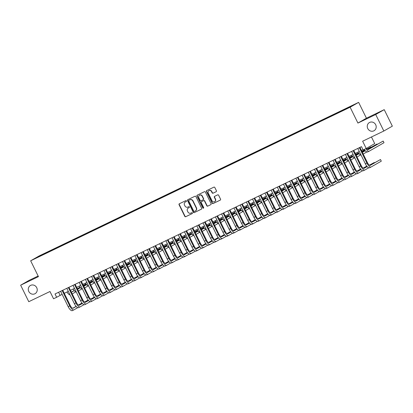 <?xml version="1.0" encoding="UTF-8"?>
<svg xmlns="http://www.w3.org/2000/svg" width="413" height="413" viewBox="0 0 413 413"><rect width="100%" height="100%" fill="white"/><g stroke="black" fill="none" stroke-linecap="round" stroke-linejoin="round"><path stroke-width="0.62" d="M186.449 200.899A0.506 0.47 -119.7 0 0 185.798 200.651L179.345 203.754A0.723 0.676 -119.7 0 0 179.056 204.693L184.792 216.36A0.723 0.676 -119.7 0 0 185.721 216.717L192.179 213.614A0.506 0.47 -119.7 0 0 192.381 212.953A0.506 0.47 -119.7 0 0 191.73 212.705L190.894 213.108A2.313 2.158 -119.7 0 1 187.93 211.967L187.45 210.997A2.313 2.158 -119.7 0 1 188.374 207.987L189.211 207.584A0.506 0.47 -119.7 0 0 189.412 206.928A0.506 0.47 -119.7 0 0 188.767 206.676L187.93 207.078A2.313 2.158 -119.7 0 1 184.967 205.942L184.487 204.967A2.313 2.158 -119.7 0 1 185.411 201.957L186.248 201.559A0.506 0.47 -119.7 0 0 186.449 200.899M367.766 128.541A4.713 4.393 -119.7 0 0 374.064 130.725A4.713 4.393 -119.7 0 0 375.691 124.731A4.713 4.393 -119.7 0 0 369.392 122.547A4.713 4.393 -119.7 0 0 367.766 128.541M28.796 291.485A4.713 4.393 -119.7 0 0 35.095 293.669A4.713 4.393 -119.7 0 0 36.721 287.675A4.713 4.393 -119.7 0 0 30.423 285.486A4.713 4.393 -119.7 0 0 28.796 291.485M353.105 105.067L350.255 106.528L353.105 105.067M216.138 191.715A0.723 0.676 -119.7 0 0 216.427 190.775L214.817 187.502A0.723 0.676 -119.7 0 0 213.893 187.146L206.722 190.594A0.723 0.676 -119.7 0 0 206.433 191.534L212.174 203.201A0.723 0.676 -119.7 0 0 213.098 203.557L220.268 200.109A0.723 0.676 -119.7 0 0 220.557 199.169L218.611 195.215A0.723 0.676 -119.7 0 0 217.687 194.859L214.615 196.335A0.723 0.676 -119.7 0 0 214.326 197.275L215.292 199.236A1.931 1.802 -119.7 0 1 214.626 201.694A1.931 1.802 -119.7 0 1 212.039 200.795L208.26 193.119A1.931 1.802 -119.7 0 1 208.932 190.656A1.931 1.802 -119.7 0 1 211.513 191.555L212.143 192.835A0.723 0.676 -119.7 0 0 213.072 193.191L216.216 191.673M38.141 276.013L29.163 280.329L20.65 285.197L28.771 301.702L49.978 291.506L53.551 298.769L56.648 297.283L55.022 293.984L361.489 146.661L363.11 149.965L366.207 148.479L374.72 143.61L371.452 136.971M375.716 114.515L384.229 109.651L366.429 118.206L357.916 123.069L375.716 114.515L383.837 131.019L362.635 141.215L366.207 148.479M357.916 123.069L350.121 107.225L30.655 260.794L39.163 255.926L358.629 102.362L350.121 107.225M20.65 285.197L38.45 276.638L30.655 260.794M195.917 196.588A0.723 0.676 -119.7 0 0 194.993 196.232L187.822 199.68A0.723 0.676 -119.7 0 0 187.533 200.62L193.274 212.287A0.723 0.676 -119.7 0 0 194.198 212.638L201.368 209.195A0.723 0.676 -119.7 0 0 201.658 208.255L195.917 196.588M197.269 195.137L204.44 191.689A0.723 0.676 -119.7 0 1 205.369 192.045L211.11 203.712A0.723 0.676 -119.7 0 1 210.821 204.652L207.749 206.128A0.723 0.676 -119.7 0 1 206.825 205.772L204.497 201.038A0.723 0.676 -119.7 0 0 203.568 200.682L201.534 201.663A0.723 0.676 -119.7 0 0 201.245 202.602L203.666 207.527A0.506 0.47 -119.7 0 1 203.495 208.173A0.506 0.47 -119.7 0 1 202.819 207.935L196.98 196.077A0.723 0.676 -119.7 0 1 197.269 195.137M384.229 109.651L392.35 126.156L383.837 131.019M41.414 255.033L45.533 252.963L41.414 255.033M346.874 108.557L346.837 108.258L348.448 107.339L47.557 251.976L45.946 252.895L45.998 253.334M346.837 108.258L353.647 104.985L350.152 106.982L341.727 111.174L40.835 255.817L35.637 258.166L45.946 252.895M366.429 118.206L358.629 102.362M56.648 297.283L62.12 294.34M64.263 293.307L68.31 291.361M70.453 290.334L74.5 288.388M76.648 287.355L80.695 285.409M82.837 284.381L86.885 282.435M89.027 281.403L93.075 279.456M95.217 278.429L99.265 276.483M101.412 275.45L105.46 273.504M107.602 272.477L111.649 270.53M113.792 269.498L117.839 267.552M119.982 266.524L124.029 264.578M126.177 263.546L130.224 261.599M132.366 260.572L136.414 258.626M138.556 257.593L142.604 255.647M144.746 254.62L148.799 252.673M150.941 251.641L154.989 249.695M157.131 248.667L161.178 246.721M163.321 245.689L167.368 243.742M169.516 242.715L173.563 240.769M175.706 239.736L179.753 237.79M181.896 236.763L185.943 234.816M188.085 233.784L192.133 231.838M194.28 230.81L198.328 228.864M200.47 227.831L204.518 225.885M206.66 224.858L210.707 222.912M212.85 221.879L216.897 219.933M219.045 218.905L223.092 216.959M225.235 215.927L229.282 213.98M231.425 212.953L235.472 211.007M237.614 209.974L241.662 208.028M243.809 207.001L247.857 205.054M249.999 204.022L254.047 202.081M256.189 201.048L260.236 199.102M262.384 198.07L266.431 196.129M268.574 195.096L272.621 193.15M274.764 192.117L278.811 190.176M280.954 189.144L285.001 187.197M287.149 186.165L291.196 184.224M293.338 183.191L297.386 181.245M299.528 180.213L303.576 178.271M305.718 177.239L309.765 175.293M311.913 174.265L315.96 172.319M318.103 171.287L322.15 169.34M324.293 168.313L328.34 166.367M330.483 165.334L334.53 163.388M336.678 162.361L340.725 160.414M342.867 159.382L346.915 157.436M349.057 156.408L353.105 154.462M355.247 153.429L359.3 151.483M361.442 150.456L362.986 149.713M58.6 292.265L60.097 295.31M47.8 252.467L47.557 251.976M39.405 256.359L39.132 256.168M185.638 201.828A2.313 2.158 -119.7 0 0 185.401 201.962L186.351 201.487M188.607 207.853L188.374 207.987A2.313 2.158 -119.7 0 1 188.607 207.853L189.319 207.512M179.443 203.707A0.723 0.676 -119.7 0 0 179.283 204.564L185.024 216.226A0.723 0.676 -119.7 0 0 185.953 216.582L192.282 213.542M187.92 199.629A0.723 0.676 -119.7 0 0 187.76 200.486L193.501 212.153A0.723 0.676 -119.7 0 0 194.43 212.509L201.498 209.112M188.937 200.264A0.506 0.47 -119.7 0 0 188.731 200.924L193.769 211.162A0.506 0.47 -119.7 0 0 194.42 211.415L195.303 210.986A2.313 2.158 -119.7 0 0 196.227 207.982L192.783 200.981A2.313 2.158 -119.7 0 0 189.815 199.84L189.164 200.135A0.506 0.47 -119.7 0 0 189.113 200.166M195.54 210.852A2.313 2.158 -119.7 0 0 196.454 207.847L196.227 207.982M189.164 200.135L190.047 199.711A2.313 2.158 -119.7 0 1 193.01 200.847L196.454 207.847M210.95 204.569L207.749 206.128M201.683 201.575A0.723 0.676 -119.7 0 1 201.761 201.529L203.8 200.553A0.723 0.676 -119.7 0 1 204.724 200.909L207.052 205.638A0.723 0.676 -119.7 0 0 207.982 205.994M197.373 195.086A0.723 0.676 -119.7 0 0 197.213 195.948L203.046 207.806A0.506 0.47 -119.7 0 0 203.599 208.09M202.081 196.129A1.931 1.802 -119.7 0 0 199.494 195.235A1.931 1.802 -119.7 0 0 198.829 197.693L200.16 200.398A0.723 0.676 -119.7 0 0 201.085 200.754L203.124 199.778A0.723 0.676 -119.7 0 0 203.413 198.834L202.081 196.129L202.308 195.999A1.931 1.802 -119.7 0 0 199.613 195.173M203.201 199.732L203.351 199.644A0.723 0.676 -119.7 0 0 203.64 198.705L203.413 198.834M202.308 195.999L203.64 198.705M209.045 190.599A1.931 1.802 -119.7 0 1 211.745 191.425L212.375 192.706A0.723 0.676 -119.7 0 0 213.299 193.062L216.267 191.632M214.739 201.627A1.931 1.802 -119.7 0 0 215.524 199.102L215.292 199.236M214.719 196.289A0.723 0.676 -119.7 0 0 214.559 197.146L215.524 199.102M206.82 190.548A0.723 0.676 -119.7 0 0 206.66 191.405L212.401 203.067A0.723 0.676 -119.7 0 0 213.33 203.423L220.397 200.026M71.403 292.259L74.283 290.613M77.381 288.847L80.153 287.257M83.354 285.429L86.007 283.912L83.302 285.321M71.351 292.151L74.201 290.52M77.324 288.733L80.076 287.164M75.853 291.831L72.213 293.911M70.04 294.877A5.519 1.982 -115.7 0 1 66.942 292.022M86.167 284.242L86.007 283.912M73.798 309.915L72.342 310.617A5.519 1.982 -115.7 0 1 72.296 310.638A5.519 1.982 -115.7 0 1 68.176 306.652L60.618 291.289M77.752 307.664L73.886 309.874A5.519 1.982 -115.7 0 1 73.844 309.895A5.519 1.982 -115.7 0 1 69.725 305.909L62.167 290.545M62.766 290.262L70.303 305.579A3.681 1.322 64.3 0 0 73.044 308.237A3.681 1.322 64.3 0 0 73.075 308.222L76.178 306.451M78.48 305.135L82.048 303.096M81.986 303.013L78.362 305.062M72.729 308.279L76.095 306.358M77.592 289.286L80.473 287.639M83.571 285.868L86.343 284.283M89.544 282.456L92.197 280.938L89.492 282.342M77.541 289.172L80.39 287.546M83.514 285.76L86.271 284.185M82.048 288.852L78.408 290.933M76.235 291.903A5.519 1.982 -115.7 0 1 73.132 289.043M92.362 281.268L92.197 280.938M83.787 286.307L86.663 284.665M89.76 282.895L92.538 281.305M95.739 279.477L98.387 277.964L95.682 279.369M83.731 286.199L86.58 284.567M89.709 282.781L92.46 281.212M88.237 285.879L84.598 287.959M82.424 288.924A5.519 1.982 -115.7 0 1 79.327 286.07M98.552 278.29L98.387 277.964M89.977 283.333L92.853 281.687M95.95 279.916L98.728 278.331M101.928 276.504L104.582 274.986L101.872 276.39M89.92 283.22L92.77 281.594M95.899 279.808L98.65 278.233M94.427 282.9L90.788 284.98M88.614 285.951A5.519 1.982 -115.7 0 1 85.517 283.091M104.742 275.316L104.582 274.986M96.167 280.355L99.048 278.713M102.145 276.942L104.917 275.352M108.118 273.525L110.772 272.012L108.067 273.416M96.115 280.246L98.965 278.615M102.088 276.829L104.84 275.259M100.617 279.926L96.978 282.007M94.804 282.977A5.519 1.982 -115.7 0 1 91.707 280.117M110.932 272.337L110.772 272.012M79.988 306.942L78.532 307.639A5.519 1.982 -115.7 0 1 78.485 307.664A5.519 1.982 -115.7 0 1 74.371 303.674L66.813 288.315M83.942 304.691L80.081 306.895A5.519 1.982 -115.7 0 1 80.034 306.921A5.519 1.982 -115.7 0 1 75.915 302.93L68.357 287.572M68.956 287.283L76.493 302.6A3.681 1.322 64.3 0 0 79.239 305.264A3.681 1.322 64.3 0 0 79.265 305.248L82.368 303.472M84.67 302.161L88.243 300.117M88.175 300.034L84.551 302.084M78.919 305.305L82.285 303.379M86.178 303.963L84.722 304.665A5.519 1.982 -115.7 0 1 84.675 304.686A5.519 1.982 -115.7 0 1 80.561 300.7L73.003 285.337M90.132 301.712L86.271 303.922A5.519 1.982 -115.7 0 1 86.224 303.942A5.519 1.982 -115.7 0 1 82.11 299.957L74.552 284.593M75.145 284.309L82.683 299.626A3.681 1.322 64.3 0 0 85.429 302.285A3.681 1.322 64.3 0 0 85.46 302.27L88.558 300.499M90.86 299.182L94.432 297.143M94.365 297.061L90.746 299.11M85.109 302.326L88.48 300.406M92.367 300.989L90.912 301.686A5.519 1.982 -115.7 0 1 90.87 301.712A5.519 1.982 -115.7 0 1 86.751 297.721L79.193 282.363M96.327 298.738L92.46 300.943A5.519 1.982 -115.7 0 1 92.414 300.969A5.519 1.982 -115.7 0 1 88.299 296.978L80.742 281.62M81.335 281.33L88.872 296.648A3.681 1.322 64.3 0 0 91.619 299.311A3.681 1.322 64.3 0 0 91.65 299.296L94.753 297.52M97.05 296.209L100.622 294.164M100.56 294.082L96.936 296.131M91.299 299.353L94.67 297.427M98.562 298.01L97.107 298.713A5.519 1.982 -115.7 0 1 97.06 298.733A5.519 1.982 -115.7 0 1 92.94 294.748L85.383 279.384M102.517 295.76L98.65 297.969A5.519 1.982 -115.7 0 1 98.609 297.99A5.519 1.982 -115.7 0 1 94.489 294.004L86.931 278.641M87.53 278.357L95.067 293.674A3.681 1.322 64.3 0 0 97.809 296.333A3.681 1.322 64.3 0 0 97.84 296.317L100.942 294.546M103.245 293.23L106.817 291.191M106.75 291.108L103.126 293.158M97.494 296.374L100.86 294.454M102.357 277.381L105.238 275.734M108.335 273.964L111.107 272.379M114.308 270.551L116.962 269.033L114.256 270.438M102.305 277.268L105.155 275.641M108.278 273.855L111.035 272.281M106.812 276.947L103.173 279.028M100.999 279.999A5.519 1.982 -115.7 0 1 97.902 277.138M117.127 269.364L116.962 269.033M104.752 295.037L103.296 295.734A5.519 1.982 -115.7 0 1 103.25 295.76A5.519 1.982 -115.7 0 1 99.135 291.769L91.578 276.411M108.707 292.786L104.845 294.99A5.519 1.982 -115.7 0 1 104.799 295.016A5.519 1.982 -115.7 0 1 100.684 291.026L93.121 275.667M93.72 275.378L101.257 290.695A3.681 1.322 64.3 0 0 104.004 293.359A3.681 1.322 64.3 0 0 104.03 293.344L107.132 291.568M109.435 290.256L113.007 288.212M112.94 288.129L109.316 290.179M103.684 293.4L107.05 291.475M108.552 274.402L111.427 272.761M114.525 270.99L117.302 269.4M120.503 267.572L123.157 266.06L120.446 267.464M108.495 274.294L111.345 272.663M114.473 270.876L117.225 269.307M113.002 273.974L109.362 276.054M107.189 277.025A5.519 1.982 -115.7 0 1 104.091 274.165M123.317 266.385L123.157 266.06M110.942 292.058L109.486 292.76A5.519 1.982 -115.7 0 1 109.44 292.786A5.519 1.982 -115.7 0 1 105.325 288.795L97.767 273.432M114.897 289.807L111.035 292.017A5.519 1.982 -115.7 0 1 110.989 292.037A5.519 1.982 -115.7 0 1 106.874 288.052L99.316 272.688M99.91 272.404L107.447 287.722A3.681 1.322 64.3 0 0 110.194 290.38A3.681 1.322 64.3 0 0 110.225 290.365L113.322 288.594M115.625 287.278L119.197 285.238M119.135 285.156L115.511 287.205M109.873 290.422L113.245 288.501M114.742 271.429L117.617 269.782M120.715 268.011L123.492 266.426M126.693 264.599L129.346 263.081L126.636 264.49M114.685 271.315L117.54 269.689M120.663 267.903L123.415 266.328M119.192 270.995L115.552 273.076M113.379 274.046A5.519 1.982 -115.7 0 1 110.281 271.186M129.506 263.411L129.346 263.081M117.137 289.085L115.676 289.781A5.519 1.982 -115.7 0 1 115.635 289.807A5.519 1.982 -115.7 0 1 111.515 285.817L103.957 270.458M121.092 286.834L117.225 289.038A5.519 1.982 -115.7 0 1 117.184 289.064A5.519 1.982 -115.7 0 1 113.064 285.073L105.506 269.715M106.1 269.426L113.637 284.743A3.681 1.322 64.3 0 0 116.383 287.407A3.681 1.322 64.3 0 0 116.414 287.391L119.517 285.615M121.814 284.304L125.387 282.26M125.325 282.177L121.701 284.227M116.068 287.448L119.434 285.522M120.932 268.45L123.812 266.808M126.91 265.038L129.682 263.448M132.883 261.62L135.536 260.107L132.831 261.512M120.88 268.342L123.73 266.71M126.853 264.924L129.61 263.355M125.387 268.022L121.747 270.102M119.569 271.073A5.519 1.982 -115.7 0 1 116.471 268.213M135.696 260.433L135.536 260.107M123.327 286.106L121.871 286.808A5.519 1.982 -115.7 0 1 121.825 286.834A5.519 1.982 -115.7 0 1 117.705 282.843L110.147 267.479M127.281 283.855L123.42 286.064A5.519 1.982 -115.7 0 1 123.373 286.085A5.519 1.982 -115.7 0 1 119.254 282.1L111.696 266.736M112.295 266.452L119.832 281.769A3.681 1.322 64.3 0 0 122.573 284.428A3.681 1.322 64.3 0 0 122.604 284.412L125.707 282.642M128.009 281.325L131.582 279.286M131.515 279.203L127.891 281.253M122.258 284.469L125.624 282.549M127.121 265.476L130.002 263.83M133.1 262.059L135.877 260.474M139.073 258.646L141.726 257.129L139.021 258.538M127.07 265.363L129.919 263.737M133.043 261.95L135.8 260.376M131.577 265.048L127.937 267.123M125.764 268.094A5.519 1.982 -115.7 0 1 122.666 265.234M141.891 257.459L141.726 257.129M129.517 283.132L128.061 283.829A5.519 1.982 -115.7 0 1 128.015 283.855A5.519 1.982 -115.7 0 1 123.9 279.864L116.342 264.506M133.471 280.881L129.61 283.086A5.519 1.982 -115.7 0 1 129.563 283.111A5.519 1.982 -115.7 0 1 125.449 279.121L117.886 263.762M118.485 263.473L126.022 278.79A3.681 1.322 64.3 0 0 128.768 281.454A3.681 1.322 64.3 0 0 128.794 281.439L131.897 279.663M134.199 278.352L137.772 276.307M137.705 276.225L134.086 278.274M128.448 281.496L131.814 279.57M133.316 262.498L136.192 260.856M139.289 259.085L142.067 257.5M145.268 255.668L147.921 254.155L145.211 255.559M133.26 262.389L136.109 260.758M139.238 258.972L141.989 257.402M137.766 262.069L134.127 264.15M131.953 265.12A5.519 1.982 -115.7 0 1 128.856 262.26M148.081 254.48L147.921 254.155M135.707 280.153L134.251 280.855A5.519 1.982 -115.7 0 1 134.21 280.881A5.519 1.982 -115.7 0 1 130.09 276.891L122.532 261.527M139.661 277.903L135.8 280.112A5.519 1.982 -115.7 0 1 135.753 280.133A5.519 1.982 -115.7 0 1 131.639 276.147L124.081 260.784M124.674 260.5L132.212 275.817A3.681 1.322 64.3 0 0 134.958 278.476A3.681 1.322 64.3 0 0 134.989 278.46L138.087 276.689M140.389 275.373L143.961 273.334M143.9 273.251L140.275 275.301M134.638 278.517L138.009 276.596M139.506 259.524L142.382 257.877M145.479 256.106L148.257 254.522M151.457 252.694L154.111 251.176L151.401 252.586M139.455 259.41L142.304 257.784M145.428 255.998L148.179 254.423M143.956 259.096L140.317 261.171M138.143 262.141A5.519 1.982 -115.7 0 1 135.046 259.281M154.271 251.507L154.111 251.176M141.902 277.18L140.441 277.877A5.519 1.982 -115.7 0 1 140.399 277.903A5.519 1.982 -115.7 0 1 136.28 273.912L128.722 258.553M145.856 274.929L141.989 277.133A5.519 1.982 -115.7 0 1 141.948 277.159A5.519 1.982 -115.7 0 1 137.828 273.169L130.271 257.81M130.864 257.521L138.407 272.838A3.681 1.322 64.3 0 0 141.148 275.502A3.681 1.322 64.3 0 0 141.179 275.486L144.282 273.711M146.579 272.399L150.151 270.355M150.089 270.272L146.465 272.322M140.833 275.543L144.199 273.618M145.696 256.545L148.577 254.904M151.674 253.133L154.447 251.548M157.647 249.715L160.301 248.203L157.596 249.607M145.644 256.437L148.494 254.806M151.617 253.019L154.374 251.45M150.151 256.117L146.512 258.197M144.333 259.168A5.519 1.982 -115.7 0 1 141.236 256.308M160.461 248.528L160.301 248.203M148.091 274.201L146.636 274.903A5.519 1.982 -115.7 0 1 146.589 274.929A5.519 1.982 -115.7 0 1 142.475 270.938L134.912 255.575M152.046 271.95L148.184 274.16A5.519 1.982 -115.7 0 1 148.138 274.18A5.519 1.982 -115.7 0 1 144.018 270.195L136.46 254.831M137.059 254.547L144.596 269.865A3.681 1.322 64.3 0 0 147.338 272.523A3.681 1.322 64.3 0 0 147.369 272.508L150.471 270.737M152.774 269.421L156.346 267.381M156.279 267.299L152.655 269.348M147.023 272.565L150.389 270.644M154.281 271.227L152.825 271.93A5.519 1.982 -115.7 0 1 152.779 271.95A5.519 1.982 -115.7 0 1 148.665 267.96L141.107 252.601M158.236 268.977L154.374 271.181A5.519 1.982 -115.7 0 1 154.328 271.207A5.519 1.982 -115.7 0 1 150.213 267.216L142.655 251.858M143.249 251.569L150.786 266.891A3.681 1.322 64.3 0 0 153.533 269.55A3.681 1.322 64.3 0 0 153.564 269.534L156.661 267.758M158.964 266.447L162.536 264.403M162.469 264.32L158.85 266.37M153.213 269.591L156.579 267.665M160.471 268.249L159.015 268.951A5.519 1.982 -115.7 0 1 158.974 268.977A5.519 1.982 -115.7 0 1 154.854 264.986L147.296 249.622M164.426 265.998L160.564 268.207A5.519 1.982 -115.7 0 1 160.518 268.228A5.519 1.982 -115.7 0 1 156.403 264.243L148.845 248.879M149.439 248.595L156.976 263.912A3.681 1.322 64.3 0 0 159.723 266.571A3.681 1.322 64.3 0 0 159.754 266.555L162.856 264.785M165.154 263.468L168.726 261.429M168.664 261.346L165.04 263.396M159.403 266.612L162.774 264.692M151.891 253.572L154.767 251.925M157.864 250.154L160.642 248.569M163.837 246.742L166.491 245.224L163.785 246.633M151.834 253.458L154.684 251.832M157.812 250.046L160.564 248.471M156.341 253.143L152.702 255.219M150.528 256.189A5.519 1.982 -115.7 0 1 147.431 253.329M166.656 245.554L166.491 245.224M158.081 250.593L160.956 248.951M164.054 247.18L166.831 245.596M170.032 243.763L172.686 242.25L169.975 243.655M158.024 250.484L160.874 248.853M164.002 247.072L166.754 245.498M162.531 250.164L158.891 252.245M156.718 253.215A5.519 1.982 -115.7 0 1 153.621 250.355M172.846 242.576L172.686 242.25M164.271 247.619L167.146 245.972M170.249 244.202L173.021 242.617M176.222 240.789L178.875 239.272L176.17 240.681M164.219 247.506L167.069 245.88M170.192 244.093L172.944 242.519M168.721 247.191L165.081 249.266M162.908 250.237A5.519 1.982 -115.7 0 1 159.81 247.377M179.036 239.602L178.875 239.272M166.666 265.275L165.21 265.977A5.519 1.982 -115.7 0 1 165.164 265.998A5.519 1.982 -115.7 0 1 161.044 262.007L153.486 246.649M170.621 263.024L166.754 265.229A5.519 1.982 -115.7 0 1 166.713 265.254A5.519 1.982 -115.7 0 1 162.593 261.264L155.035 245.905M155.634 245.616L163.171 260.939A3.681 1.322 64.3 0 0 165.912 263.597A3.681 1.322 64.3 0 0 165.943 263.582L169.046 261.806M171.349 260.495L174.916 258.45M174.854 258.368L171.23 260.417M165.598 263.639L168.963 261.713M170.461 244.641L173.341 242.999M176.439 241.228L179.211 239.643M182.412 237.811L185.065 236.298L182.36 237.702M170.409 244.532L173.259 242.906M176.382 241.12L179.139 239.545M174.916 244.212L171.276 246.293M169.103 247.263A5.519 1.982 -115.7 0 1 166 244.403M185.231 236.623L185.065 236.298M172.856 262.296L171.4 262.998A5.519 1.982 -115.7 0 1 171.354 263.024A5.519 1.982 -115.7 0 1 167.239 259.034L159.681 243.67M176.81 260.045L172.949 262.255A5.519 1.982 -115.7 0 1 172.902 262.276A5.519 1.982 -115.7 0 1 168.783 258.29L161.225 242.927M161.824 242.643L169.361 257.96A3.681 1.322 64.3 0 0 172.107 260.618A3.681 1.322 64.3 0 0 172.133 260.603L175.236 258.832M177.538 257.516L181.111 255.477M181.044 255.394L177.42 257.444M171.787 260.66L175.153 258.739M176.656 241.667L179.531 240.02M182.629 238.249L185.406 236.664M188.607 234.837L191.255 233.319L188.55 234.729M176.599 241.553L179.448 239.927M182.577 238.141L185.329 236.566M181.106 241.238L177.466 243.314M175.293 244.284A5.519 1.982 -115.7 0 1 172.195 241.424M191.42 233.65L191.255 233.319M179.046 259.323L177.59 260.025A5.519 1.982 -115.7 0 1 177.544 260.045A5.519 1.982 -115.7 0 1 173.429 256.055L165.871 240.696M183 257.072L179.139 259.276A5.519 1.982 -115.7 0 1 179.092 259.302A5.519 1.982 -115.7 0 1 174.978 255.311L167.42 239.953M168.014 239.664L175.551 254.986A3.681 1.322 64.3 0 0 178.297 257.645A3.681 1.322 64.3 0 0 178.328 257.629L181.426 255.853M183.728 254.542L187.301 252.498M187.234 252.415L183.615 254.465M177.977 257.686L181.343 255.761M182.845 238.688L185.721 237.047M188.818 235.276L191.596 233.691M194.797 231.858L197.45 230.346L194.74 231.75M182.789 238.58L185.638 236.954M188.767 235.167L191.518 233.593M187.296 238.26L183.656 240.34M181.483 241.311A5.519 1.982 -115.7 0 1 178.385 238.451M197.61 230.671L197.45 230.346M185.236 256.344L183.78 257.046A5.519 1.982 -115.7 0 1 183.739 257.072A5.519 1.982 -115.7 0 1 179.619 253.081L172.061 237.718M189.19 254.093L185.329 256.303A5.519 1.982 -115.7 0 1 185.282 256.328A5.519 1.982 -115.7 0 1 181.168 252.338L173.61 236.974M174.203 236.69L181.741 252.007A3.681 1.322 64.3 0 0 184.487 254.666A3.681 1.322 64.3 0 0 184.518 254.651L187.621 252.88M189.918 251.563L193.49 249.524M193.429 249.442L189.804 251.491M184.167 254.713L187.538 252.787M189.035 235.715L191.916 234.068M195.013 232.297L197.786 230.712M200.986 228.885L203.64 227.367L200.935 228.776M188.984 235.606L191.833 233.975M194.957 232.189L197.708 230.614M193.485 235.286L189.846 237.361M187.672 238.332A5.519 1.982 -115.7 0 1 184.575 235.472M203.8 227.697L203.64 227.367M191.431 253.37L189.975 254.072A5.519 1.982 -115.7 0 1 189.928 254.093A5.519 1.982 -115.7 0 1 185.809 250.102L178.251 234.744M195.385 251.119L191.518 253.324A5.519 1.982 -115.7 0 1 191.477 253.35A5.519 1.982 -115.7 0 1 187.357 249.359L179.8 234.001M180.398 233.712L187.936 249.034A3.681 1.322 64.3 0 0 190.677 251.693A3.681 1.322 64.3 0 0 190.708 251.677L193.811 249.901M196.113 248.59L199.685 246.546M199.618 246.463L195.994 248.512M190.362 251.734L193.728 249.808M195.225 232.736L198.106 231.094M201.203 229.323L203.976 227.739M207.176 225.906L209.83 224.393L207.125 225.797M195.173 232.627L198.023 231.001M201.146 229.215L203.903 227.64M199.68 232.307L196.041 234.388M193.867 235.358A5.519 1.982 -115.7 0 1 190.77 232.498M209.995 224.718L209.83 224.393M197.62 250.392L196.165 251.094A5.519 1.982 -115.7 0 1 196.118 251.119A5.519 1.982 -115.7 0 1 192.004 247.129L184.446 231.765M201.575 248.141L197.713 250.35A5.519 1.982 -115.7 0 1 197.667 250.376A5.519 1.982 -115.7 0 1 193.547 246.385L185.989 231.022M186.588 230.738L194.125 246.055A3.681 1.322 64.3 0 0 196.872 248.714A3.681 1.322 64.3 0 0 196.898 248.698L200 246.928M202.303 245.611L205.875 243.572M205.808 243.489L202.184 245.539M196.552 248.76L199.918 246.835M201.42 229.762L204.296 228.115M207.393 226.345L210.171 224.76M213.371 222.932L216.02 221.414L213.314 222.824M201.363 229.654L204.213 228.022M207.341 226.236L210.093 224.662M205.87 229.334L202.231 231.414M200.057 232.38A5.519 1.982 -115.7 0 1 196.96 229.52M216.185 221.745L216.02 221.414M203.81 247.418L202.355 248.12A5.519 1.982 -115.7 0 1 202.308 248.141A5.519 1.982 -115.7 0 1 198.194 244.15L190.636 228.792M207.765 245.167L203.903 247.372A5.519 1.982 -115.7 0 1 203.857 247.397A5.519 1.982 -115.7 0 1 199.742 243.407L192.184 228.048M192.778 227.759L200.315 243.081A3.681 1.322 64.3 0 0 203.062 245.74A3.681 1.322 64.3 0 0 203.093 245.725L206.19 243.949M208.493 242.637L212.065 240.593M211.998 240.511L208.379 242.56M202.742 245.781L206.113 243.856M207.61 226.783L210.485 225.142M213.583 223.371L216.36 221.786M219.561 219.953L222.215 218.441L219.504 219.845M207.553 226.675L210.403 225.049M213.531 223.263L216.283 221.688M212.06 226.355L208.42 228.435M206.247 229.406A5.519 1.982 -115.7 0 1 203.15 226.546M222.375 218.766L222.215 218.441M210.005 244.439L208.544 245.141A5.519 1.982 -115.7 0 1 208.503 245.167A5.519 1.982 -115.7 0 1 204.383 241.177L196.825 225.818M213.96 242.188L210.093 244.398A5.519 1.982 -115.7 0 1 210.052 244.424A5.519 1.982 -115.7 0 1 205.932 240.433L198.374 225.07M198.968 224.786L206.505 240.103A3.681 1.322 64.3 0 0 209.252 242.761A3.681 1.322 64.3 0 0 209.283 242.746L212.385 240.975M214.683 239.659L218.255 237.62M218.193 237.537L214.569 239.586M208.932 242.808L212.303 240.882M213.8 223.81L216.68 222.163M219.778 220.392L222.55 218.807M225.751 216.98L228.404 215.462L225.699 216.871M213.748 223.701L216.598 222.07M219.721 220.284L222.473 218.709M218.25 223.381L214.615 225.462M212.437 226.427A5.519 1.982 -115.7 0 1 209.339 223.567M228.565 215.792L228.404 215.462M219.99 220.831L222.87 219.189M225.968 217.419L228.74 215.834M231.941 214.001L234.594 212.489L231.889 213.893M219.938 220.723L222.788 219.096M225.911 217.31L228.668 215.736M224.445 220.403L220.805 222.483M218.632 223.454A5.519 1.982 -115.7 0 1 215.534 220.594M234.76 212.814L234.594 212.489M226.185 217.857L229.06 216.211M232.158 214.44L234.935 212.855M238.136 211.028L240.789 209.51L238.079 210.919M226.128 217.749L228.978 216.118M232.106 214.332L234.858 212.757M230.635 217.429L226.995 219.509M224.822 220.475A5.519 1.982 -115.7 0 1 221.724 217.615M240.949 209.84L240.789 209.51M216.195 241.466L214.739 242.168A5.519 1.982 -115.7 0 1 214.693 242.188A5.519 1.982 -115.7 0 1 210.573 238.198L203.015 222.839M220.15 239.215L216.283 241.419A5.519 1.982 -115.7 0 1 216.242 241.445A5.519 1.982 -115.7 0 1 212.122 237.454L204.564 222.096M205.163 221.807L212.7 237.129A3.681 1.322 64.3 0 0 215.441 239.788A3.681 1.322 64.3 0 0 215.472 239.772L218.575 237.996M220.878 236.685L224.45 234.641M224.383 234.558L220.759 236.608M215.127 239.829L218.492 237.903M222.385 238.492L220.929 239.189A5.519 1.982 -115.7 0 1 220.883 239.215A5.519 1.982 -115.7 0 1 216.768 235.224L209.21 219.866M226.339 236.236L222.478 238.446A5.519 1.982 -115.7 0 1 222.431 238.471A5.519 1.982 -115.7 0 1 218.317 234.481L210.754 219.117M211.353 218.833L218.89 234.15A3.681 1.322 64.3 0 0 221.636 236.809A3.681 1.322 64.3 0 0 221.662 236.794L224.765 235.023M227.067 233.706L230.64 231.667M230.573 231.585L226.949 233.634M221.316 236.856L224.682 234.93M228.575 235.513L227.119 236.215A5.519 1.982 -115.7 0 1 227.078 236.236A5.519 1.982 -115.7 0 1 222.958 232.245L215.4 216.887M232.529 233.262L228.668 235.472A5.519 1.982 -115.7 0 1 228.621 235.493A5.519 1.982 -115.7 0 1 224.507 231.502L216.949 216.144M217.543 215.854L225.08 231.177A3.681 1.322 64.3 0 0 227.826 233.835A3.681 1.322 64.3 0 0 227.857 233.82L230.955 232.044M233.257 230.733L236.83 228.688M236.768 228.606L233.144 230.655M227.506 233.877L230.877 231.951M232.374 214.879L235.25 213.237M238.347 211.466L241.125 209.881M244.326 208.049L246.979 206.536L244.269 207.94M232.323 214.77L235.173 213.144M238.296 211.358L241.047 209.783M236.825 214.45L233.185 216.531M231.012 217.501A5.519 1.982 -115.7 0 1 227.914 214.641M247.139 206.861L246.979 206.536M234.77 232.54L233.309 233.237A5.519 1.982 -115.7 0 1 233.268 233.262A5.519 1.982 -115.7 0 1 229.148 229.272L221.59 213.913M238.724 230.284L234.858 232.493A5.519 1.982 -115.7 0 1 234.816 232.519A5.519 1.982 -115.7 0 1 230.697 228.528L223.139 213.165M223.732 212.881L231.27 228.198A3.681 1.322 64.3 0 0 234.016 230.857A3.681 1.322 64.3 0 0 234.047 230.841L237.15 229.07M239.447 227.754L243.02 225.715M242.958 225.632L239.334 227.682M233.701 230.903L237.067 228.978M238.564 211.905L241.445 210.258M244.542 208.488L247.315 206.903M250.515 205.075L253.169 203.557L250.464 204.967M238.513 211.797L241.362 210.165M244.486 208.379L247.242 206.805M243.02 211.477L239.38 213.557M237.201 214.523A5.519 1.982 -115.7 0 1 234.104 211.662M253.329 203.888L253.169 203.557M240.96 229.561L239.504 230.263A5.519 1.982 -115.7 0 1 239.457 230.284A5.519 1.982 -115.7 0 1 235.343 226.293L227.78 210.935M244.914 227.31L241.053 229.52A5.519 1.982 -115.7 0 1 241.006 229.54A5.519 1.982 -115.7 0 1 236.886 225.55L229.329 210.191M229.927 209.902L237.465 225.224A3.681 1.322 64.3 0 0 240.206 227.883A3.681 1.322 64.3 0 0 240.237 227.868L243.34 226.092M245.642 224.78L249.215 222.736M249.147 222.653L245.523 224.703M239.891 227.924L243.257 225.999M244.754 208.926L247.635 207.285M250.732 205.514L253.51 203.929M256.705 202.096L259.359 200.584L256.654 201.988M244.702 208.818L247.552 207.192M250.681 205.406L253.432 203.831M249.209 208.498L245.57 210.578M243.396 211.549A5.519 1.982 -115.7 0 1 240.299 208.689M259.524 200.914L259.359 200.584M247.15 226.587L245.694 227.284A5.519 1.982 -115.7 0 1 245.647 227.31A5.519 1.982 -115.7 0 1 241.533 223.319L233.975 207.961M251.104 224.331L247.242 226.541A5.519 1.982 -115.7 0 1 247.196 226.567A5.519 1.982 -115.7 0 1 243.081 222.576L235.524 207.212M236.117 206.928L243.655 222.246A3.681 1.322 64.3 0 0 246.401 224.904A3.681 1.322 64.3 0 0 246.427 224.889L249.529 223.118M251.832 221.802L255.404 219.762M255.337 219.68L251.718 221.729M246.081 224.951L249.447 223.025M250.949 205.953L253.825 204.306M256.922 202.535L259.7 200.95M262.9 199.123L265.554 197.605L262.844 199.014M250.892 205.844L253.742 204.213M256.871 202.427L259.622 200.852M255.399 205.524L251.76 207.605M249.586 208.57A5.519 1.982 -115.7 0 1 246.489 205.71M265.714 197.935L265.554 197.605M253.339 223.609L251.884 224.311A5.519 1.982 -115.7 0 1 251.842 224.331A5.519 1.982 -115.7 0 1 247.723 220.341L240.165 204.982M257.294 221.358L253.432 223.567A5.519 1.982 -115.7 0 1 253.386 223.588A5.519 1.982 -115.7 0 1 249.271 219.597L241.713 204.239M242.307 203.95L249.844 219.272A3.681 1.322 64.3 0 0 252.591 221.931A3.681 1.322 64.3 0 0 252.622 221.915L255.724 220.144M258.022 218.828L261.594 216.784M261.532 216.701L257.908 218.751M252.271 221.972L255.642 220.046M257.139 202.974L260.014 201.332M263.112 199.562L265.889 197.977M269.09 196.144L271.744 194.631L269.039 196.036M257.087 202.866L259.937 201.239M263.06 199.453L265.812 197.879M261.589 202.546L257.949 204.626M255.776 205.597A5.519 1.982 -115.7 0 1 252.679 202.737M271.904 194.962L271.744 194.631M263.329 200L266.209 198.354M269.307 196.583L272.079 194.998M275.28 193.17L277.934 191.653L275.228 193.062M263.277 199.892L266.127 198.261M269.25 196.474L272.007 194.9M267.784 199.572L264.144 201.652M261.966 202.618A5.519 1.982 -115.7 0 1 258.868 199.758M278.094 191.983L277.934 191.653M269.524 197.022L272.399 195.38M275.497 193.609L278.274 192.024M281.47 190.197L284.123 188.679L281.418 190.083M269.467 196.913L272.317 195.287M275.445 193.501L278.197 191.926M273.974 196.593L270.334 198.674M268.161 199.644A5.519 1.982 -115.7 0 1 265.063 196.784M284.289 189.009L284.123 188.679M259.534 220.635L258.079 221.332A5.519 1.982 -115.7 0 1 258.032 221.358A5.519 1.982 -115.7 0 1 253.912 217.367L246.355 202.009M263.489 218.379L259.622 220.588A5.519 1.982 -115.7 0 1 259.581 220.614A5.519 1.982 -115.7 0 1 255.461 216.624L247.903 201.26M248.497 200.976L256.039 216.293A3.681 1.322 64.3 0 0 258.781 218.952A3.681 1.322 64.3 0 0 258.812 218.936L261.914 217.166M264.217 215.849L267.784 213.81M267.722 213.727L264.098 215.777M258.466 218.998L261.832 217.073M265.724 217.656L264.268 218.358A5.519 1.982 -115.7 0 1 264.222 218.379A5.519 1.982 -115.7 0 1 260.107 214.393L252.544 199.03M269.679 215.405L265.817 217.615A5.519 1.982 -115.7 0 1 265.771 217.636A5.519 1.982 -115.7 0 1 261.651 213.645L254.093 198.286M254.692 197.997L262.229 213.32A3.681 1.322 64.3 0 0 264.97 215.978A3.681 1.322 64.3 0 0 265.001 215.963L268.104 214.192M270.407 212.876L273.979 210.831M273.912 210.749L270.288 212.798M264.656 216.02L268.022 214.094M271.914 214.683L270.458 215.379A5.519 1.982 -115.7 0 1 270.412 215.405A5.519 1.982 -115.7 0 1 266.297 211.415L258.739 196.056M275.869 212.427L272.007 214.636A5.519 1.982 -115.7 0 1 271.96 214.662A5.519 1.982 -115.7 0 1 267.846 210.671L260.288 195.308M260.882 195.024L268.419 210.341A3.681 1.322 64.3 0 0 271.165 213A3.681 1.322 64.3 0 0 271.196 212.984L274.294 211.213M276.596 209.897L280.169 207.858M280.102 207.775L276.483 209.825M270.845 213.046L274.211 211.12M275.714 194.048L278.589 192.401M281.687 190.63L284.464 189.046M287.665 187.218L290.318 185.7L287.608 187.11M275.657 193.94L278.507 192.308M281.635 190.522L284.387 188.947M280.164 193.62L276.524 195.7M274.351 196.665A5.519 1.982 -115.7 0 1 271.253 193.805M290.478 186.031L290.318 185.7M278.104 211.704L276.648 212.406A5.519 1.982 -115.7 0 1 276.607 212.427A5.519 1.982 -115.7 0 1 272.487 208.441L264.929 193.077M282.058 209.453L278.197 211.662A5.519 1.982 -115.7 0 1 278.15 211.683A5.519 1.982 -115.7 0 1 274.036 207.693L266.478 192.334M267.072 192.05L274.609 207.367A3.681 1.322 64.3 0 0 277.355 210.026A3.681 1.322 64.3 0 0 277.386 210.011L280.489 208.24M282.786 206.923L286.359 204.879M286.297 204.796L282.673 206.846M277.035 210.067L280.406 208.142M281.903 191.069L284.784 189.428M287.882 187.657L290.654 186.072M293.855 184.244L296.508 182.727L293.803 184.131M281.852 190.961L284.702 189.335M287.825 187.548L290.576 185.974M286.354 190.641L282.714 192.721M280.541 193.692A5.519 1.982 -115.7 0 1 277.443 190.832M296.668 183.057L296.508 182.727M284.299 208.73L282.843 209.427A5.519 1.982 -115.7 0 1 282.797 209.453A5.519 1.982 -115.7 0 1 278.677 205.462L271.119 190.104M288.253 206.474L284.387 208.684A5.519 1.982 -115.7 0 1 284.345 208.71A5.519 1.982 -115.7 0 1 280.226 204.719L272.668 189.361M273.267 189.071L280.804 204.389A3.681 1.322 64.3 0 0 283.545 207.047A3.681 1.322 64.3 0 0 283.576 207.032L286.679 205.261M288.981 203.945L292.549 201.905M292.487 201.823L288.863 203.872M283.23 207.094L286.596 205.168M288.093 188.096L290.974 186.449M294.071 184.678L296.844 183.093M300.045 181.266L302.698 179.748L299.993 181.157M288.042 187.987L290.891 186.356M294.015 184.57L296.771 182.995M292.549 187.667L288.909 189.748M286.736 190.713A5.519 1.982 -115.7 0 1 283.633 187.853M302.863 180.078L302.698 179.748M290.489 205.751L289.033 206.454A5.519 1.982 -115.7 0 1 288.986 206.474A5.519 1.982 -115.7 0 1 284.872 202.489L277.314 187.125M294.443 203.501L290.582 205.71A5.519 1.982 -115.7 0 1 290.535 205.731A5.519 1.982 -115.7 0 1 286.415 201.74L278.858 186.382M279.456 186.098L286.994 201.415A3.681 1.322 64.3 0 0 289.74 204.074A3.681 1.322 64.3 0 0 289.766 204.058L292.869 202.287M295.171 200.971L298.744 198.927M298.676 198.849L295.052 200.894M289.42 204.115L292.786 202.189M294.288 185.117L297.164 183.475M300.261 181.705L303.039 180.12M306.24 178.292L308.888 176.774L306.183 178.179M294.232 185.009L297.081 183.382M300.21 181.596L302.961 180.022M298.738 184.688L295.099 186.769M292.925 187.739A5.519 1.982 -115.7 0 1 289.828 184.879M309.053 177.105L308.888 176.774M296.679 202.778L295.223 203.475A5.519 1.982 -115.7 0 1 295.176 203.501A5.519 1.982 -115.7 0 1 291.062 199.51L283.504 184.152M300.633 200.527L296.771 202.731A5.519 1.982 -115.7 0 1 296.725 202.757A5.519 1.982 -115.7 0 1 292.61 198.767L285.053 183.408M285.646 183.119L293.184 198.436A3.681 1.322 64.3 0 0 295.93 201.095A3.681 1.322 64.3 0 0 295.961 201.079L299.058 199.309M301.361 197.992L304.933 195.953M304.866 195.87L301.247 197.92M295.61 201.141L298.981 199.216M300.478 182.143L303.354 180.496M306.451 178.731L309.229 177.141M312.429 175.313L315.083 173.796L312.373 175.205M300.421 182.035L303.271 180.404M306.4 178.617L309.151 177.048M304.928 181.715L301.289 183.795M299.115 184.761A5.519 1.982 -115.7 0 1 296.018 181.901M315.243 174.126L315.083 173.796M302.868 199.799L301.413 200.501A5.519 1.982 -115.7 0 1 301.371 200.522A5.519 1.982 -115.7 0 1 297.252 196.536L289.694 181.173M306.828 197.548L302.961 199.758A5.519 1.982 -115.7 0 1 302.915 199.778A5.519 1.982 -115.7 0 1 298.8 195.788L291.242 180.429M291.836 180.145L299.373 195.463A3.681 1.322 64.3 0 0 302.12 198.121A3.681 1.322 64.3 0 0 302.151 198.106L305.253 196.335M307.551 195.019L311.123 192.979M311.061 192.897L307.437 194.946M301.8 198.163L305.171 196.237M306.668 179.165L309.549 177.523M312.646 175.752L315.418 174.167M318.619 172.34L321.273 170.822L318.568 172.226M306.616 179.056L309.466 177.43M312.589 175.644L315.341 174.069M311.118 178.736L307.478 180.817M305.305 181.787A5.519 1.982 -115.7 0 1 302.208 178.927M321.433 171.152L321.273 170.822M309.063 196.825L307.608 197.522A5.519 1.982 -115.7 0 1 307.561 197.548A5.519 1.982 -115.7 0 1 303.441 193.558L295.884 178.199M313.018 194.575L309.151 196.779A5.519 1.982 -115.7 0 1 309.11 196.805A5.519 1.982 -115.7 0 1 304.99 192.814L297.432 177.456M298.031 177.167L305.568 192.484A3.681 1.322 64.3 0 0 308.31 195.142A3.681 1.322 64.3 0 0 308.341 195.127L311.443 193.356M313.746 192.04L317.318 190.001M317.251 189.918L313.627 191.968M307.995 195.189L311.361 193.263M312.858 176.191L315.738 174.544M318.836 172.779L321.608 171.189M324.809 169.361L327.463 167.843L324.757 169.253M312.806 176.083L315.656 174.451M318.779 172.665L321.536 171.096M317.313 175.762L313.673 177.843M311.5 178.808A5.519 1.982 -115.7 0 1 308.403 175.948M327.628 168.174L327.463 167.843M315.253 193.847L313.797 194.549A5.519 1.982 -115.7 0 1 313.751 194.569A5.519 1.982 -115.7 0 1 309.636 190.584L302.079 175.22M319.208 191.596L315.346 193.805A5.519 1.982 -115.7 0 1 315.3 193.826A5.519 1.982 -115.7 0 1 311.18 189.835L303.622 174.477M304.221 174.193L311.758 189.51A3.681 1.322 64.3 0 0 314.505 192.169A3.681 1.322 64.3 0 0 314.53 192.153L317.633 190.383M319.936 189.066L323.508 187.027M323.441 186.944L319.817 188.994M314.185 192.21L317.551 190.285M319.053 173.212L321.928 171.571M325.026 169.8L327.803 168.215M331.004 166.387L333.658 164.87L330.947 166.274M318.996 173.104L321.846 171.478M324.974 169.691L327.726 168.117M323.503 172.784L319.863 174.864M317.69 175.835A5.519 1.982 -115.7 0 1 314.592 172.975M333.818 165.2L333.658 164.87M321.443 190.873L319.987 191.57A5.519 1.982 -115.7 0 1 319.941 191.596A5.519 1.982 -115.7 0 1 315.826 187.605L308.268 172.247M325.398 188.622L321.536 190.827A5.519 1.982 -115.7 0 1 321.49 190.852A5.519 1.982 -115.7 0 1 317.375 186.862L309.817 171.503M310.411 171.214L317.948 186.531A3.681 1.322 64.3 0 0 320.695 189.19A3.681 1.322 64.3 0 0 320.725 189.175L323.823 187.404M326.125 186.087L329.698 184.048M329.636 183.966L326.012 186.015M320.374 189.237L323.746 187.311M325.243 170.239L328.118 168.592M331.216 166.826L333.993 165.236M337.194 163.409L339.847 161.891L337.137 163.3M325.186 170.13L328.041 168.499M331.164 166.713L333.916 165.143M329.693 169.81L326.053 171.891M323.88 172.856A5.519 1.982 -115.7 0 1 320.782 169.996M340.007 162.221L339.847 161.891M327.638 187.894L326.177 188.596A5.519 1.982 -115.7 0 1 326.136 188.617A5.519 1.982 -115.7 0 1 322.016 184.632L314.458 169.268M331.593 185.644L327.726 187.853A5.519 1.982 -115.7 0 1 327.685 187.874A5.519 1.982 -115.7 0 1 323.565 183.883L316.007 168.525M316.601 168.241L324.138 183.558A3.681 1.322 64.3 0 0 326.884 186.217A3.681 1.322 64.3 0 0 326.915 186.201L330.018 184.43M332.315 183.114L335.888 181.075M335.826 180.992L332.202 183.042M326.569 186.258L329.935 184.332M331.433 167.26L334.313 165.618M337.411 163.847L340.183 162.263M343.384 160.435L346.037 158.917L343.332 160.321M331.381 167.151L334.231 165.525M337.354 163.739L340.111 162.164M335.883 166.831L332.248 168.912M330.07 169.882A5.519 1.982 -115.7 0 1 326.972 167.022M346.197 159.248L346.037 158.917M333.828 184.921L332.372 185.618A5.519 1.982 -115.7 0 1 332.326 185.644A5.519 1.982 -115.7 0 1 328.206 181.653L320.648 166.294M337.782 182.67L333.921 184.874A5.519 1.982 -115.7 0 1 333.874 184.9A5.519 1.982 -115.7 0 1 329.755 180.909L322.197 165.551M322.796 165.262L330.333 180.579A3.681 1.322 64.3 0 0 333.074 183.243A3.681 1.322 64.3 0 0 333.105 183.222L336.208 181.452M338.51 180.135L342.083 178.096M342.016 178.013L338.392 180.063M332.759 183.284L336.125 181.359M337.622 164.286L340.503 162.639M343.601 160.874L346.378 159.284M349.574 157.456L352.227 155.938L349.522 157.348M337.571 164.178L340.42 162.546M343.544 160.76L346.3 159.191M342.078 163.858L338.438 165.938M336.265 166.904A5.519 1.982 -115.7 0 1 333.167 164.044M352.392 156.269L352.227 155.938M340.018 181.942L338.562 182.644A5.519 1.982 -115.7 0 1 338.515 182.665A5.519 1.982 -115.7 0 1 334.401 178.679L326.843 163.316M343.972 179.691L340.111 181.901A5.519 1.982 -115.7 0 1 340.064 181.921A5.519 1.982 -115.7 0 1 335.95 177.936L328.387 162.572M328.985 162.288L336.523 177.605A3.681 1.322 64.3 0 0 339.269 180.264A3.681 1.322 64.3 0 0 339.295 180.249L342.398 178.478M344.7 177.162L348.273 175.122M348.205 175.04L344.587 177.089M338.949 180.305L342.315 178.385M343.817 161.313L346.693 159.666M349.79 157.895L352.568 156.31M355.769 154.483L358.422 152.965L355.712 154.369M343.761 161.199L346.61 159.573M349.739 157.787L352.49 156.212M348.267 160.879L344.628 162.959M342.454 163.93A5.519 1.982 -115.7 0 1 339.357 161.07M358.582 153.295L358.422 152.965M346.208 178.968L344.752 179.665A5.519 1.982 -115.7 0 1 344.71 179.691A5.519 1.982 -115.7 0 1 340.591 175.701L333.033 160.342M350.162 176.718L346.3 178.922A5.519 1.982 -115.7 0 1 346.254 178.948A5.519 1.982 -115.7 0 1 342.14 174.957L334.582 159.599M335.175 159.31L342.713 174.627A3.681 1.322 64.3 0 0 345.459 177.291A3.681 1.322 64.3 0 0 345.49 177.27L348.587 175.499M350.89 174.183L354.462 172.144M354.4 172.061L350.776 174.11M345.139 177.332L348.51 175.406M350.007 158.334L352.883 156.687M355.98 154.921L358.758 153.331M361.958 151.504L364.612 149.986L361.902 151.395M349.956 158.225L352.805 156.594M355.929 154.808L358.68 153.238M354.457 157.905L350.818 159.986M348.644 160.951A5.519 1.982 -115.7 0 1 345.547 158.091M364.772 150.317L364.612 149.986M352.403 175.99L350.942 176.692A5.519 1.982 -115.7 0 1 350.9 176.712A5.519 1.982 -115.7 0 1 346.781 172.727L339.223 157.363M356.357 173.739L352.49 175.948A5.519 1.982 -115.7 0 1 352.449 175.969A5.519 1.982 -115.7 0 1 348.329 171.984L340.771 156.62M341.365 156.336L348.902 171.653A3.681 1.322 64.3 0 0 351.649 174.312A3.681 1.322 64.3 0 0 351.68 174.296L354.782 172.526M357.08 171.209L360.652 169.17M360.59 169.087L356.966 171.137M351.334 174.353L354.7 172.433M356.197 155.36L359.078 153.713M362.175 151.943L364.947 150.358M367.147 149.103L370.802 147.013L367.054 149.016M356.145 155.247L358.995 153.621M362.118 151.834L364.875 150.26M360.652 154.927L357.013 157.007M354.834 157.978A5.519 1.982 -115.7 0 1 351.737 155.118M370.962 147.343L370.802 147.013M358.592 173.016L357.137 173.713A5.519 1.982 -115.7 0 1 357.09 173.739A5.519 1.982 -115.7 0 1 352.976 169.748L345.413 154.39M362.547 170.765L358.685 172.97A5.519 1.982 -115.7 0 1 358.639 172.995A5.519 1.982 -115.7 0 1 354.519 169.005L346.961 153.646M347.56 153.357L355.097 168.674A3.681 1.322 64.3 0 0 357.839 171.338A3.681 1.322 64.3 0 0 357.87 171.323L360.972 169.547M363.275 168.23L366.847 166.191M366.78 166.109L363.156 168.158M357.524 171.38L360.89 169.454M362.392 152.382L365.268 150.74M367.57 149.423L376.992 144.034L367.451 149.346M362.335 152.273L365.185 150.642M366.842 151.953L363.203 154.034M361.029 154.999A5.519 1.982 -115.7 0 1 357.932 152.144M377.157 144.364L376.992 144.034M364.782 170.037L363.326 170.739A5.519 1.982 -115.7 0 1 363.28 170.76A5.519 1.982 -115.7 0 1 359.165 166.775L351.608 151.411M368.737 167.786L364.875 169.996A5.519 1.982 -115.7 0 1 364.829 170.017A5.519 1.982 -115.7 0 1 360.714 166.031L353.156 150.668M353.75 150.384L361.287 165.701A3.681 1.322 64.3 0 0 364.034 168.359A3.681 1.322 64.3 0 0 364.065 168.344L367.162 166.573M369.465 165.257L374.286 162.5L369.351 165.185M363.714 168.401L367.08 166.48M374.452 162.83L374.286 162.5M366.455 148.334A3.681 1.322 64.3 0 0 368.329 149.547A3.681 1.322 64.3 0 0 368.355 149.532L383.187 141.06L368.009 149.594M383.187 141.06L383.997 142.712L369.17 151.184A5.519 1.982 -115.7 0 1 369.124 151.21A5.519 1.982 -115.7 0 1 365.82 148.665M369.077 151.23L367.622 151.927A5.519 1.982 -115.7 0 1 367.575 151.953A5.519 1.982 -115.7 0 1 364.271 149.408M370.972 167.064L369.516 167.761A5.519 1.982 -115.7 0 1 369.475 167.786A5.519 1.982 -115.7 0 1 365.355 163.796L357.797 148.437M359.94 147.405L367.477 162.722A3.681 1.322 64.3 0 0 370.224 165.386A3.681 1.322 64.3 0 0 370.255 165.37L380.481 159.526L381.292 161.173L371.065 167.017A5.519 1.982 -115.7 0 1 371.019 167.043A5.519 1.982 -115.7 0 1 366.904 163.052L359.346 147.694M380.481 159.526L369.903 165.427M68.176 306.652L69.725 305.909M74.371 303.674L75.915 302.93M80.561 300.7L82.11 299.957M86.751 297.721L88.299 296.978M92.94 294.748L94.489 294.004M99.135 291.769L100.684 291.026M105.325 288.795L106.874 288.052M111.515 285.817L113.064 285.073M117.705 282.843L119.254 282.1M123.9 279.864L125.449 279.121M130.09 276.891L131.639 276.147M136.28 273.912L137.828 273.169M142.475 270.938L144.018 270.195M148.665 267.96L150.213 267.216M154.854 264.986L156.403 264.243M161.044 262.007L162.593 261.264M167.239 259.034L168.783 258.29M173.429 256.055L174.978 255.311M179.619 253.081L181.168 252.338M185.809 250.102L187.357 249.359M192.004 247.129L193.547 246.385M198.194 244.15L199.742 243.407M204.383 241.177L205.932 240.433M210.573 238.198L212.122 237.454M216.768 235.224L218.317 234.481M222.958 232.245L224.507 231.502M229.148 229.272L230.697 228.528M235.343 226.293L236.886 225.55M241.533 223.319L243.081 222.576M247.723 220.341L249.271 219.597M253.912 217.367L255.461 216.624M260.107 214.393L261.651 213.645M266.297 211.415L267.846 210.671M272.487 208.441L274.036 207.693M278.677 205.462L280.226 204.719M284.872 202.489L286.415 201.74M291.062 199.51L292.61 198.767M297.252 196.536L298.8 195.788M303.441 193.558L304.99 192.814M309.636 190.584L311.18 189.835M315.826 187.605L317.375 186.862M322.016 184.632L323.565 183.883M328.206 181.653L329.755 180.909M334.401 178.679L335.95 177.936M340.591 175.701L342.14 174.957M346.781 172.727L348.329 171.984M352.976 169.748L354.519 169.005M359.165 166.775L360.714 166.031M365.355 163.796L366.904 163.052M72.296 310.638L73.844 309.895M78.485 307.664L80.034 306.921M84.675 304.686L86.224 303.942M90.87 301.712L92.414 300.969M97.06 298.733L98.609 297.99M103.25 295.76L104.799 295.016M109.44 292.786L110.989 292.037M115.635 289.807L117.184 289.064M121.825 286.834L123.373 286.085M128.015 283.855L129.563 283.111M134.21 280.881L135.753 280.133M140.399 277.903L141.948 277.159M146.589 274.929L148.138 274.18M152.779 271.95L154.328 271.207M158.974 268.977L160.518 268.228M165.164 265.998L166.713 265.254M171.354 263.024L172.902 262.276M177.544 260.045L179.092 259.302M183.739 257.072L185.282 256.328M189.928 254.093L191.477 253.35M196.118 251.119L197.667 250.376M202.308 248.141L203.857 247.397M208.503 245.167L210.052 244.424M214.693 242.188L216.242 241.445M220.883 239.215L222.431 238.471M227.078 236.236L228.621 235.493M233.268 233.262L234.816 232.519M239.457 230.284L241.006 229.54M245.647 227.31L247.196 226.567M251.842 224.331L253.386 223.588M258.032 221.358L259.581 220.614M264.222 218.379L265.771 217.636M270.412 215.405L271.96 214.662M276.607 212.427L278.15 211.683M282.797 209.453L284.345 208.71M288.986 206.474L290.535 205.731M295.176 203.501L296.725 202.757M301.371 200.522L302.915 199.778M307.561 197.548L309.11 196.805M313.751 194.569L315.3 193.826M319.941 191.596L321.49 190.852M326.136 188.617L327.685 187.874M332.326 185.644L333.874 184.9M338.515 182.665L340.064 181.921M344.71 179.691L346.254 178.948M350.9 176.712L352.449 175.969M357.09 173.739L358.639 172.995M363.28 170.76L364.829 170.017M367.575 151.953L369.124 151.21M369.475 167.786L371.019 167.043"/></g></svg>

